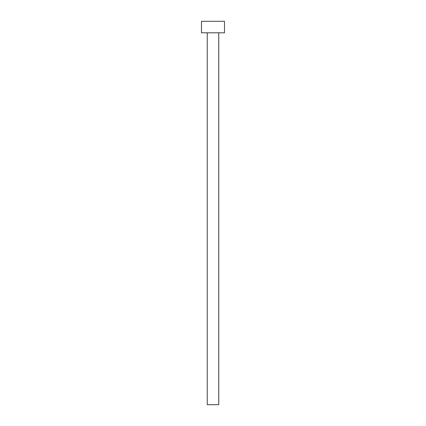<?xml version="1.0" encoding="UTF-8"?>
<svg xmlns="http://www.w3.org/2000/svg" width="426" height="426" viewBox="0 0 426 426"><rect width="100%" height="100%" fill="white"/><g stroke="black" fill="none" stroke-linecap="round" stroke-linejoin="round"><path stroke-width="0.64" d="M207.249 32.802L207.249 404.7L218.751 404.7L218.751 32.802L218.751 404.7L207.249 404.7L207.249 32.802M201.498 21.3L201.498 32.802L224.502 32.802L224.502 21.3L201.498 21.3L201.498 32.802L224.502 32.802L224.502 21.3L201.498 21.3"/></g></svg>
